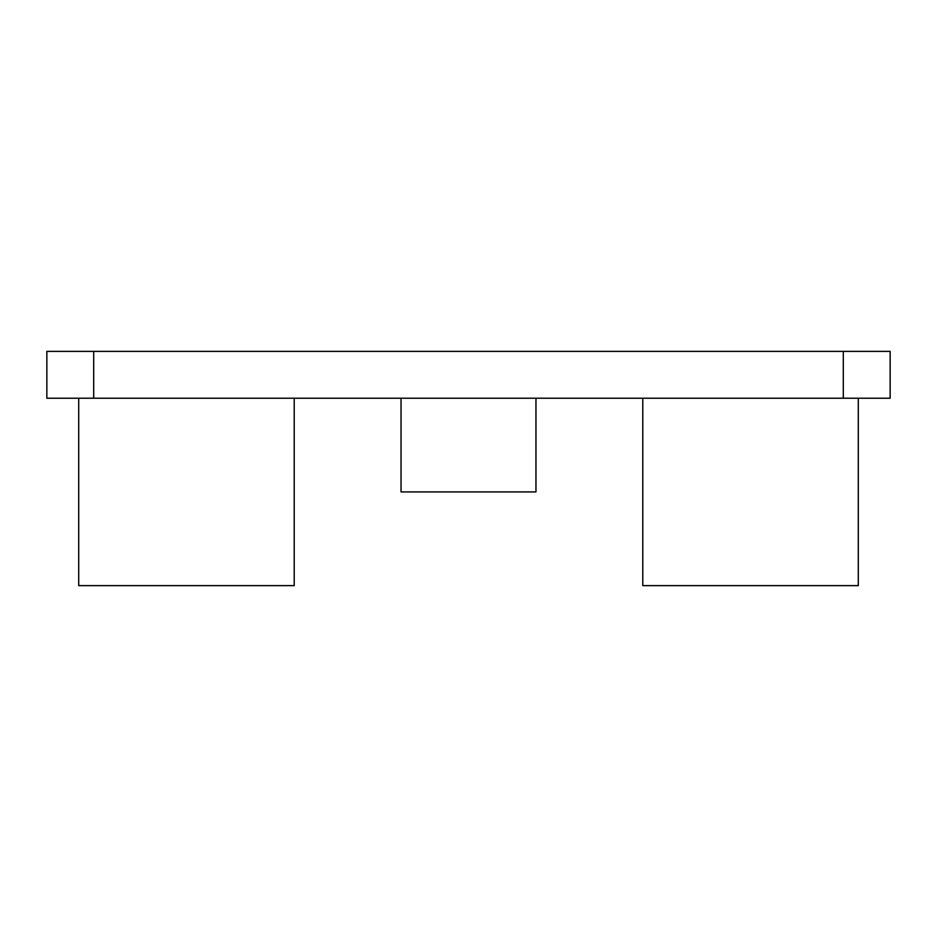 <?xml version="1.0" encoding="UTF-8"?>
<svg xmlns="http://www.w3.org/2000/svg" width="937" height="937" viewBox="0 0 937 937"><rect width="100%" height="100%" fill="white"/><g stroke="black" fill="none" stroke-linecap="round" stroke-linejoin="round"><path stroke-width="1.41" d="M858.292 585.625L858.292 398.225L858.292 585.625L642.782 585.625L642.782 398.225M294.218 585.625L294.218 398.225L294.218 585.625L78.708 585.625L78.708 398.225M535.964 398.225L535.964 491.925L401.036 491.925L401.036 398.225M843.3 398.225L843.3 351.375L890.15 351.375L890.15 398.225L93.7 398.225L93.7 351.375L46.85 351.375L46.85 398.225L93.7 398.225M843.3 351.375L93.7 351.375"/></g></svg>
